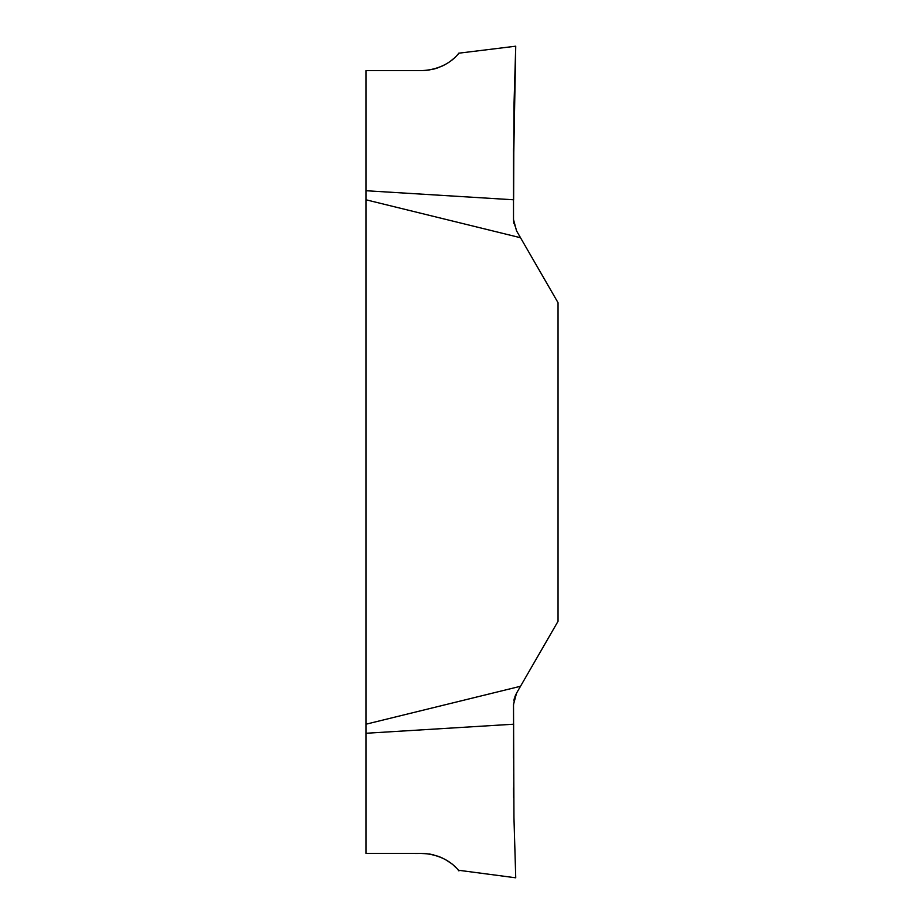 <?xml version="1.0" encoding="UTF-8"?>
<svg xmlns="http://www.w3.org/2000/svg" width="924" height="924" viewBox="0 0 924 924"><rect width="100%" height="100%" fill="white"/><g stroke="black" fill="none" stroke-linecap="round" stroke-linejoin="round"><path stroke-width="0.69" stroke-dasharray="4.62 3.46" d="M520.524 686.266L558.05 621.274L558.05 302.726L520.524 237.734L365.95 199.78L365.95 724.22L520.524 686.266L516.539 693.173M513.883 223.608L516.539 230.827L520.524 237.734M421.748 70.628L365.95 70.628L365.95 199.78M365.95 190.725L513.629 199.792L513.513 219.554M513.952 106.341L513.513 148.683M429.152 70.062L433.714 69.127M437.826 67.868L442.157 66.101M444.952 64.68L450.82 60.892M453.696 58.559L456.491 55.879M458.419 53.765L458.905 53.176M514.934 696.581L514.449 698.036M513.883 700.392L513.629 724.208L365.95 733.275L365.95 853.372L429.152 853.938M365.95 724.22L365.95 733.275M513.559 758.154L513.548 787.849M513.64 797.631L513.686 801.593M513.686 801.916L513.952 817.659M458.419 870.235L456.491 868.121M453.696 865.442L450.82 863.108M444.952 859.32L442.157 857.899M437.826 856.132L433.714 854.873M513.629 199.792L513.559 165.153"/><path stroke-width="1.39" d="M513.952 817.659L515.731 877.523L513.952 817.659L513.513 704.446L516.539 693.173L520.524 686.266L365.95 724.22L365.95 199.78L520.524 237.734L516.539 230.827L513.513 219.554L513.883 223.608M513.513 148.683L513.629 199.792L513.952 106.341L515.731 46.477L513.952 106.341M365.95 199.78L365.95 70.628L421.748 70.628C450.323 69.288 460.568 50.323 458.882 53.211C459.586 52.056 448.256 69.75 421.748 70.628L429.152 70.062M433.714 69.127L437.826 67.868M442.157 66.101L444.952 64.68M450.82 60.892L453.696 58.559M456.491 55.879L458.419 53.765M513.513 219.554L513.513 155.694M520.524 686.266L558.05 621.274L558.05 302.726L520.524 237.734M421.748 853.372C450.323 854.712 460.568 873.677 458.882 870.789C459.586 871.944 448.256 854.25 421.748 853.372L365.95 853.372L365.95 724.22M516.539 693.173L514.934 696.581M514.449 698.036L513.883 700.392M365.95 733.275L513.629 724.208L513.559 758.154M513.548 787.849L513.64 797.631M515.731 877.8L458.419 870.235M456.491 868.121L453.696 865.442M450.82 863.108L444.952 859.32M442.157 857.899L437.826 856.132M433.714 854.873L429.152 853.938M513.559 165.153L515.731 46.316L513.513 155.405M365.95 190.725L513.629 199.792M458.905 53.176L515.731 46.2"/></g></svg>
